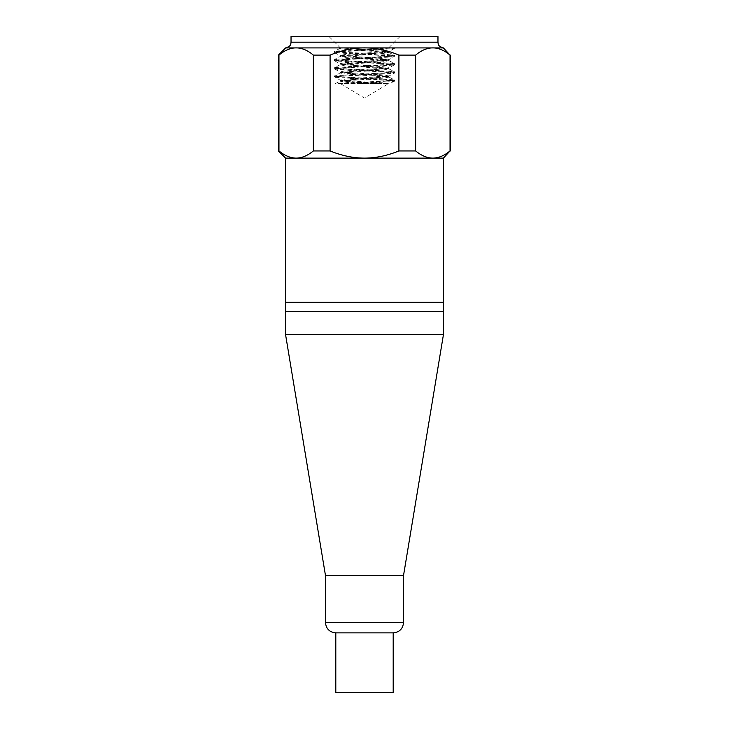 <?xml version="1.0" encoding="UTF-8"?>
<svg xmlns="http://www.w3.org/2000/svg" width="729" height="729" viewBox="0 0 729 729"><rect width="100%" height="100%" fill="white"/><g stroke="black" fill="none" stroke-linecap="round" stroke-linejoin="round"><path stroke-width="0.55" stroke-dasharray="3.65 2.73" d="M325.471 575.473L403.529 575.473M335.805 632.863L393.195 632.863M285.531 334.429L443.469 334.429M393.195 692.55L335.805 692.55M285.531 302.289L443.469 302.289M364.5 302.289L443.414 302.289L364.5 302.289M390.352 47.813L340.306 47.813L390.37 47.813L394.252 48.624L341.582 51.695L334.693 52.716L387.19 55.787L394.316 56.807L341.828 59.887L334.739 60.908L387.354 63.997L394.225 65.027L341.5 68.107L334.748 69.137L387.4 72.207L394.316 73.237L341.819 76.299L334.684 77.32L387.172 80.4L394.252 81.429L361.502 83.507L390.27 83.507L394.799 80.646L346.804 83.507L361.502 83.507M343.231 47.813L339.996 48.369L345.464 49.399L389.022 52.488L383.5 53.509L339.996 56.58L342.101 55.459L381.595 52.898L388.721 51.868L340.297 47.813L388.721 47.813L340.279 47.813L388.721 51.969L340.279 56.069L388.721 60.179L340.279 64.28L388.721 68.38L340.279 72.481L388.721 76.591L340.279 80.691L353.018 82.104L377.841 83.507L340.279 83.507L388.721 83.507L360.044 82.404L340.279 80.591L388.575 76.627L386.981 75.989L347.523 73.419L340.279 72.39L388.721 68.289L340.279 64.179L388.721 60.079L384.693 59.313L344.398 56.744L340.407 56.106L339.996 55.468M386.981 83.507L335.568 83.507L340.015 81.183L383.636 78.121L389.004 77.092L389.004 75.98M394.289 71.652L387.245 72.672L334.72 75.752L341.801 76.782L394.271 79.853L388.885 80.764L337.263 83.507L346.804 83.507M313.361 150.949C307.51 155.705 301.779 158.093 296.156 158.12L364.5 158.12C353.264 158.093 341.792 155.705 330.091 150.949L313.361 150.949L313.361 55.103L330.091 55.103C353.027 45.48 375.973 45.48 398.909 55.103L415.639 55.103C427.103 45.48 438.576 45.48 450.039 55.103L450.586 55.103M285.586 158.12L296.156 158.12C290.543 158.093 284.811 155.705 278.961 150.949L278.414 150.949M450.586 150.949L450.039 150.949C444.189 155.705 438.457 158.093 432.844 158.12L443.414 158.12M432.844 158.12C427.221 158.093 421.49 155.705 415.639 150.949L398.909 150.949C387.208 155.705 375.736 158.093 364.5 158.12L432.844 158.12M443.405 47.923L285.595 47.923M278.414 55.103L278.961 55.103C290.424 45.48 301.897 45.48 313.361 55.103M398.909 55.103L398.909 150.949M415.639 55.103L415.639 150.949M450.039 55.103L450.039 150.949M278.961 55.103L278.961 150.949M437.965 36.45L291.035 36.45M330.091 55.103L330.091 150.949M343.168 47.813L385.231 50.483L388.985 51.376L345.355 54.447L339.96 55.468L383.481 58.539L389.04 59.559L345.528 62.639L340.006 63.669L383.627 66.758L388.967 67.788L345.264 70.868L340.015 71.898L383.636 74.969L389.04 75.989L345.537 79.06L339.96 80.081L387.008 83.507M390.425 47.813L334.72 51.13L341.737 52.16L383.809 54.21L394.271 55.231L394.799 56.024L334.201 60.124L394.799 64.234L334.201 68.335L394.799 72.435L334.201 76.536L394.799 80.646L394.271 79.853M389.013 52.479L394.307 55.24L387.199 56.27L334.72 59.331L341.646 60.361L394.261 63.423L388.985 60.662M394.28 65.027L394.799 64.234L394.28 63.441L387.354 64.462L334.739 67.533L341.673 68.572L394.28 71.642L394.799 72.435L394.28 73.228L389.04 75.989M334.72 60.917L334.201 60.124L334.72 59.331L339.969 56.57L345.382 57.6L388.985 60.671M389.004 59.568L389.013 60.68L383.6 61.71L340.006 64.781L345.391 65.81L389.004 68.881L383.554 69.92L339.987 72.991L345.5 74.03L389.004 77.092M339.996 80.09L339.987 81.201L347.059 82.359L366.897 83.507M325.471 622.53L403.529 622.53M443.469 311.474L285.531 311.474M291.035 42.191L437.965 42.191M394.28 48.606L394.799 47.813L334.201 51.923L394.799 56.024L389.04 59.559M340.279 83.507L364.5 98.06L388.721 83.507M388.721 47.813L400.084 36.45M339.996 48.369L340.279 47.813L328.916 36.45M394.252 48.624L388.985 51.376M334.693 52.716L339.96 55.468M334.739 60.908L340.006 63.669M394.225 65.027L388.967 67.788M334.748 69.137L340.015 71.898M339.996 71.879L339.987 72.991L334.201 76.536L339.96 80.081M334.72 51.13L334.201 51.923L334.729 52.716M334.729 67.542L334.201 68.335L334.72 69.127M339.996 63.678L339.996 64.781M389.004 68.881L389.013 67.779M340.042 48.36L334.748 51.13M340.051 64.772L334.784 67.533M388.976 68.89L394.234 71.642M389.04 77.092L394.298 79.835M388.721 51.969L389.004 51.367"/><path stroke-width="1.09" d="M325.471 622.53L325.471 575.473L403.529 575.473L403.529 622.53C402.918 628.808 399.474 632.253 393.195 632.863L335.805 632.863C329.526 632.253 326.082 628.808 325.471 622.53L403.529 622.53M443.469 334.429L285.531 334.429L285.531 311.474L443.469 311.474L443.469 334.429L403.529 575.473M335.805 632.863L335.805 692.55L393.195 692.55L393.195 632.863M443.469 311.474L443.469 302.289L285.531 302.289L285.531 311.474M278.961 150.949C284.811 155.705 290.543 158.093 296.156 158.12L285.586 158.12L278.414 150.949L278.961 150.949L278.961 55.103L278.414 55.103L278.414 150.949M330.091 150.949C341.792 155.705 353.264 158.093 364.5 158.12L296.156 158.12C301.779 158.093 307.51 155.705 313.361 150.949L330.091 150.949L330.091 55.103L313.361 55.103C301.897 45.48 290.424 45.48 278.961 55.103M415.639 150.949C421.49 155.705 427.221 158.093 432.844 158.12L364.5 158.12C375.736 158.093 387.208 155.705 398.909 150.949L415.639 150.949L415.639 55.103L398.909 55.103C375.973 45.48 353.027 45.48 330.091 55.103M432.844 158.12C438.457 158.093 444.189 155.705 450.039 150.949L443.414 158.12L432.844 158.12M291.035 42.191L291.035 36.45L437.965 36.45L437.965 42.191L291.035 42.191L290.898 43.439C290.333 44.032 291.664 45.991 285.595 47.923L443.405 47.923L450.039 55.103C438.576 45.48 427.103 45.48 415.639 55.103M450.039 55.103L450.039 150.949M398.909 55.103L398.909 150.949M313.361 55.103L313.361 150.949M325.471 575.473L285.531 334.429M285.595 47.923L278.414 55.103M450.586 55.103L450.586 150.949M437.965 42.191L438.102 43.439C438.667 44.032 437.336 45.991 443.405 47.923M443.414 302.289L443.414 158.12M285.586 302.289L285.586 158.12"/></g></svg>
